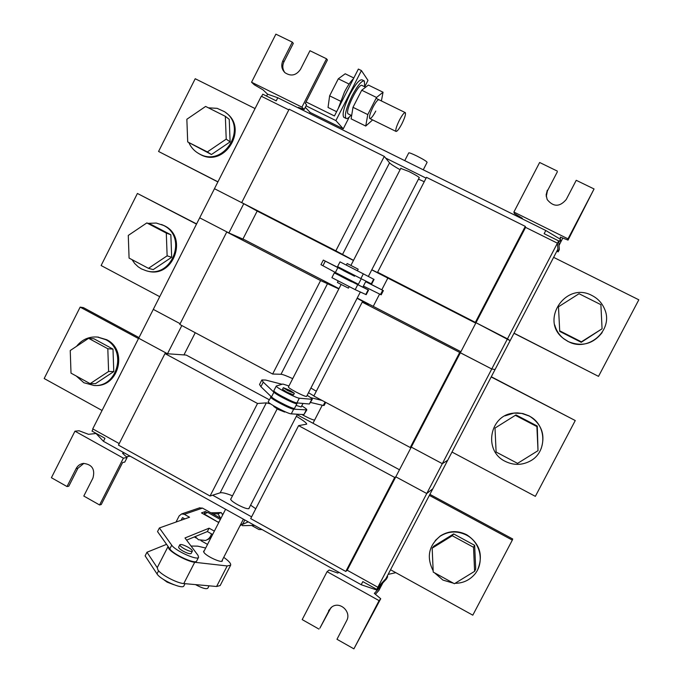 <?xml version="1.0" encoding="UTF-8"?>
<svg xmlns="http://www.w3.org/2000/svg" width="683" height="683" viewBox="0 0 683 683"><rect width="100%" height="100%" fill="white"/><g stroke="black" fill="none" stroke-linecap="round" stroke-linejoin="round"><path stroke-width="1.02" d="M132.007 259.634L134.756 263.57L138.214 266.84L141.407 268.889L146.299 270.784C172.09 278.835 187.987 236.728 163.408 225.373L156.236 223.051L147.998 223.358M144.728 224.34L135.729 230.402M146.299 270.784L147.255 271.031C172.987 279.065 188.85 237.052 164.321 225.723L161.512 224.494M148.467 268.334L153.214 269.614L171.672 257.269L170.844 234.764L151.583 224.707L146.828 222.923L128.276 235.43L129.078 258.089L148.467 268.334L167.13 255.843L166.293 233.082L146.828 222.923M166.293 233.082L170.844 234.764M167.13 255.843L171.672 257.269M505.189 461.332C482.958 450.874 489.609 414.615 514.043 413.113L521.718 413.411L528.992 415.938C546.912 424.365 547.561 452.334 530.008 461.153C521.803 465.371 513.531 465.43 505.189 461.332M504.959 415.853L514.171 413.036L517.458 412.891L522.905 413.565L529.094 415.862C541.653 423.861 545.649 434.858 541.073 448.851M515.341 415.324L515.981 414.931L537.273 426.055L538.016 450.66L517.569 463.373L496.106 452.035L495.004 428.07L515.341 415.324L536.889 426.576L538.016 450.66M536.889 426.576L537.273 426.055M188.892 142.687C191.027 147.426 194.322 151.054 198.779 153.581L199.496 153.965C224.22 168.018 248.595 126.773 224.417 111.645L217.143 108.341L208.4 107.829M187.202 128.583L187.586 138.905M198.301 153.308L200.332 154.478C224.511 168.274 249.022 128.489 225.919 112.78M187.705 141.944L211.448 154.52L230.111 141.876L229.24 119.337L225.347 116.332L205.626 106.437L186.852 119.26L187.705 141.944L207.35 151.916L226.218 139.119L225.347 116.332M226.218 139.119L230.111 141.876M207.35 151.916L211.448 154.52M568.068 341.423L563.851 338.742C539.135 321.223 565.498 280.798 592.11 295.577C597.864 298.548 601.988 302.979 604.498 308.878C614.265 329.804 588.234 352.94 568.068 341.423M602.141 332.57C593.075 344.095 581.72 347.084 568.077 341.517L563.859 338.845C559.283 335.208 556.244 330.589 554.758 324.988M602.073 328.788L581.233 342.311L559.736 331.4L558.472 306.787L579.039 293.716L600.886 304.669L602.073 328.788L581.378 341.833L559.625 330.785M581.378 341.833L581.233 342.311M76.564 346.307C82.045 339.468 89.038 336.386 97.532 337.06L105.652 339.63C127.2 349.909 117.741 387.338 94.075 385.502L83.864 382.736L76.274 376.043M97.754 337.086L106.693 339.724C128.105 349.944 118.859 387.124 95.321 385.502M88.594 338.307L93.972 338.794L112.994 349.115L113.779 371.586L95.518 383.641L90.147 383.658L71.006 373.14L70.238 350.524L88.594 338.307L107.812 348.74L108.597 371.467L90.147 383.658M108.597 371.467L113.779 371.586M107.812 348.74L112.994 349.115M434.516 572.798L442.917 580.072L453.512 583.231M455.074 583.299C462.306 583.273 468.436 580.704 473.473 575.607C484.998 564.26 481.225 542.524 466.498 535.122C457.337 530.606 448.526 530.99 440.065 536.283C428.634 545.743 426.337 557.26 433.167 570.826M477.895 569.187C483.368 554.903 479.654 543.429 466.737 534.763C457.601 530.256 448.808 530.64 440.364 535.916L435.276 540.543M474.608 571.33L475.727 569.093L474.651 545.333L453.64 533.927L433.782 546.204L432.168 548.159L433.218 572.081L454.4 583.717L474.608 571.33L473.524 547.279L452.257 535.737L432.168 548.159M452.257 535.737L453.64 533.927M473.524 547.279L474.651 545.333M349.944 273.926L343.481 270.63L343.873 269.862M343.626 270.34L323.315 260.095L354.545 276.239M323.315 260.095L320.967 264.671L335.387 272.483L358.387 284.273L360.829 279.543M365.721 281.567L383.368 290.616L365.661 281.678M383.368 290.616L381.191 294.834L363.407 286.066M289.566 400.161L280.559 395.534M282.045 384.273L265.67 380.055L261.871 379.944L263.245 382.121L273.909 392.213C276.88 395.312 297.096 405.258 296.994 403.576L296.473 402.808M261.871 379.944L259.549 384.469L260.897 386.698L271.493 396.917C274.438 400.059 294.655 409.988 294.578 408.263L296.985 403.593M322.12 400.46L310.628 397.626M325.723 402.381L324.126 405.463L323.272 405.471L310.663 402.475M338.179 108.64L344.505 91.94C347.724 85.734 350.721 81.294 353.487 78.63M401.852 123.879C399.085 129.061 397.13 131.571 395.995 131.409C395.312 130.026 396.456 126.27 399.435 120.148C402.219 114.932 404.174 112.422 405.301 112.618C405.967 114.044 404.814 117.8 401.852 123.879M336.617 111.696L328.036 107.462L329.624 95.833L338.307 78.793L345.205 73.781L353.82 77.973M338.307 78.793L349.09 84.06M329.624 95.833L340.433 101.144M344.019 117.416L343.78 117.305C341.97 114.368 343.984 106.787 349.841 94.553C355.416 84.171 359.497 79.271 362.101 79.868L364.082 80.833M350.968 115.248C348.689 117.937 347.049 118.996 346.033 118.415C344.241 115.495 346.272 107.914 352.129 95.68C357.704 85.29 361.777 80.381 364.363 80.97L364.688 86.758M375.77 111.081C373.012 116.255 371.006 118.731 369.768 118.509C368.965 117.066 370.041 113.293 372.986 107.188C375.761 101.989 377.767 99.513 378.988 99.761M372.619 119.918L365.738 126.056L351.122 118.851L352.991 107.316L361.717 90.233L368.376 85.068L383.043 92.222L381.396 100.93M365.738 126.056L367.778 114.582L376.529 97.473L361.717 90.233M376.529 97.473L383.043 92.222M367.778 114.582L352.991 107.316M348.441 114.001L348.262 113.916C344.189 112.217 358.848 82.242 362.161 85.52L365.618 87.211M408.741 152.89L408.75 152.881C409.356 152.633 412.045 153.675 416.835 155.997C423.238 159.25 426.662 161.359 427.114 162.323L423.264 169.811M365.951 281.123L362.835 287.167L351.805 281.575M349.184 286.672L348.432 288.132L341.944 284.879L337.402 282.463L338.153 281.003M341.013 275.428L340.646 276.154L345.197 278.544L351.677 281.823L352.044 281.106M357.371 270.758L358.174 269.196L351.719 265.858L347.135 263.518L346.332 265.089M362.878 287.082L368.555 290.104L366.199 294.672L355.194 289.652L331.904 277.648L334.337 272.91L340.834 275.787M368.555 290.104L334.337 272.91M284.905 411.644L284.691 412.062L277.964 409.356L273.721 406.428L273.934 406.001M278.083 401.254L286.356 405.506M307.145 395.337C310.628 397.48 312.344 398.812 312.276 399.333L299.325 398.215C296.106 398.163 274.993 386.996 276.265 386.023L282.847 384.034L288.952 385.972M294.33 393.323L293.528 394.876L286.834 392.102L282.549 389.242L283.351 387.679L290.036 390.454L294.339 393.314L287.637 390.531L283.351 387.679M306.821 409.928L303.909 414.598L291.265 413.864C287.97 413.983 266.891 402.791 268.24 401.647L271.271 396.695M301.749 405.804C305.224 407.973 306.915 409.339 306.829 409.902L293.681 409.177C290.412 409.237 269.315 398.052 270.647 396.968M195.543 584.614L196.192 584.99C202.433 588.285 206.309 589.361 207.828 588.217L209.066 585.818M341.124 284.452L288.397 387.048C288.542 387.688 290.932 389.267 295.56 391.794C301.869 395.064 305.549 396.601 306.599 396.405L360.342 292.008M302.97 403.44L301.152 406.974L296.063 405.386M312.268 399.359L309.373 404.003L296.909 402.91C293.664 402.91 272.56 391.735 273.857 390.71L276.265 386.023M363.33 273.84L374.053 279.424L371.697 284L360.889 278.579L337.581 266.601L340.014 261.862L363.33 273.84L360.889 278.579M308.485 392.725L313.907 395.901M419.131 177.836L419.345 177.785C418.841 176.888 415.341 174.78 408.844 171.467L400.767 168.411M249.073 508.126L249.073 508.494C247.724 509.253 243.865 507.964 237.496 504.626C232.86 501.971 230.589 500.101 230.658 499.025L230.974 498.795M387.287 576L387.637 576.751L385.955 578.561M270.528 403.849L266.319 402.885L257.525 403.482L210.057 496.02L220.157 492.819C222.171 492.332 226.286 493.339 232.493 495.824M212.635 495.201L251.6 516.843M250.601 505.164L255.766 508.75M93.05 429.052L92.017 431.093L104.969 438.298L103.44 441.312L95.705 433.15M387.637 576.751L386.484 578.971L378.894 587.132L377.298 590.206L361.205 584.725L362.818 581.617L376.794 589.386L377.998 587.081M377.298 590.206L381.285 585.894L382.856 582.881L376.794 589.386M361.205 584.725L103.44 441.312M95.509 433.56L88.517 434.32L79.066 430.768L74.959 431.169L123.384 458.156L99.573 504.968L101.263 504.524L122.65 462.476L124.784 462.092L127.115 457.516L122.556 453.264L124.4 452.966M127.115 457.516L123.384 458.156M83.855 463.373L77.879 468.299L68.821 486.176L67.019 486.552L76.12 468.606C77.742 465.61 80.193 463.868 83.471 463.407C92.111 464.406 95.27 469.289 92.939 478.066L83.804 496.046L99.573 504.968M74.959 431.169L51.404 477.716L67.019 486.552M126.321 456.782L130.112 456.15M377.289 590.206L374.335 593.399L380.73 598.735L379.082 600.63L327.089 571.662L329.18 570.032L337.829 573.08L338.819 572.269M329.462 609.757L319.883 628.164L331.016 607.563M328.574 610.602L331.912 606.897C340.049 600.938 351.779 611.951 346.623 620.753L336.975 639.279L353.896 648.85L380.73 598.735M379.082 600.63L353.896 648.85M327.089 571.662L302.193 619.601L318.952 629.086M381.208 585.98L378.86 590.471L375.385 594.27M447.715 460.231L385.938 578.586L377.844 587.252L347.212 570.237L345.786 571.449L250.695 518.602L298.591 425.629L306.684 424.152C306.71 423.016 303.269 420.404 296.354 416.297M195.244 332.715L183.949 354.912L186.237 355.075L269.239 399.717M297.156 414.735L399.487 469.767M226.747 232.007L320.583 280.568L272.637 374.036L179.774 324.451L226.747 232.007L244.856 239.929L338.981 288.627M357.226 298.07L460.905 351.711M242.909 239.076L257.175 211.056L353.452 260.462M371.757 269.845L475.761 323.144M371.808 269.751L383.308 275.497L377.614 272.227L426.491 177.349L525.295 226.372L525.586 227.379L557.413 243.174L558.165 251.865L556.841 251.207M288.807 109.886L261.307 96.243L214.453 188.696L243.754 203.713L214.453 188.696M335.84 250.823L241.705 202.586L289.148 109.22L384.281 156.407L335.84 250.823L353.512 260.351M400.093 169.726C394.211 166.396 390.702 164.099 389.549 162.836L384.281 156.407M257.167 211.056L241.705 202.586M357.107 298.3L368.376 304.464L362.221 302.117L313.83 396.038L410.252 447.519L411.277 447.1L442.336 463.68L447.732 460.222L510.124 340.689L475.991 322.709L507.478 338.845L557.413 243.174M377.614 272.227L475.991 322.709L525.586 227.379M557.926 249.116L510.124 340.689L507.478 338.845L491.743 368.982L460.368 352.744L475.991 322.709M475.385 322.325L525.295 226.372M424.245 181.712L418.448 179.151M432.8 488.789L426.755 493.51L491.751 368.982L495.064 369.546L491.743 368.982L362.221 302.117M181.832 325.552L167.489 353.76L138.683 338.23L153.299 309.382L180.15 323.708L153.291 309.373L199.684 217.826L228.899 232.946L199.684 217.826L214.462 188.704M320.583 280.568L338.836 288.909M228.899 232.946L243.754 203.713M272.637 374.036L281.012 374.267C282.719 374.404 286.621 375.863 292.717 378.655M310.91 388.021L316.297 391.248M410.252 447.519L459.659 352.548M298.591 425.629L394.689 477.443L395.807 476.828L426.764 493.519L395.807 476.828L460.368 352.744M183.949 354.912L167.489 353.76L138.675 338.222L92.734 428.881L119.226 443.591M432.809 488.797L426.764 493.519L377.844 587.252M257.525 403.482L164.97 353.581L167.489 353.76M164.97 353.581L118.458 445.111L210.057 496.02M395.807 476.828L347.212 570.237M394.689 477.443L345.786 571.449M385.622 158.055L426.09 178.135M568.025 240.1L568.008 238.845L594.056 188.969L568.025 240.1L560.299 237.069L560.436 239.298L545.802 230.504L544.138 233.697L558.668 240.903L558.788 242.456L560.444 239.298L560.641 242.303L559.018 245.393L558.796 242.465L559.334 249.611L558.165 251.865M261.64 96.405L262.767 94.186L276.214 100.853L277.785 97.754L267.574 94.177L266.601 96.081M545.802 230.504L277.785 97.754M558.668 240.903L557.422 243.285M306.061 101.946L334.439 115.965L358.362 69.068L361.427 70.562L335.891 120.592L343.25 128.822L310.073 112.413M306.044 105.831L335.891 120.592M361.427 70.562L367.992 80.389L364.731 86.775M349.244 117.092L343.25 128.822M309.536 113.48L310.099 112.371L305.275 107.351M304.191 109.476L301.92 107.146L326.525 58.789L327.413 59.967L305.31 103.423L306.582 104.772L304.191 109.476L298.437 107.393L299.572 108.546M284.837 72.586C282.489 69.273 282.19 65.713 283.932 61.888L293.314 43.379L292.307 42.141L282.89 60.719C280.918 65.252 281.592 69.231 284.905 72.646C290.958 76.641 296.149 75.54 300.494 69.342L309.954 50.721L326.525 58.789M267.574 94.177L263.057 89.874L254.238 84.743L251.557 82.225L275.889 34.15L292.307 42.141M251.557 82.225L301.92 107.146M568.008 238.845L513.889 212.054L514.376 213.54L522.316 218.261L522.521 218.97M547.39 190.958L557.319 171.868L547.39 190.958L546.255 196.67M547.305 190.233L546.127 194.903L547.177 199.564C553.409 207.111 559.761 207.094 566.233 199.504L576.239 180.303L594.056 188.969M513.889 212.054L539.638 162.486L557.277 171.074M562.818 238.06L560.632 242.243M217.886 181.926L158.567 151.464L195.21 78.733L255.066 108.563M217.937 181.815L158.567 151.464M553.631 257.354L638.818 299.803L598.513 376.367L514.043 333.184M598.513 376.367L513.983 333.295M491.299 376.76L575.257 420.549L535.352 496.353L451.992 452.044M491.197 376.956L575.257 420.549M390.548 569.759L472.798 615.178L512.318 540.108L429.368 495.388M512.318 540.108L512.72 538.998L429.906 494.364M159.728 296.687L101.11 265.525L137.411 193.46L196.602 223.922M137.411 193.46L196.508 224.109M139.008 337.59L83.403 307.623L80.15 307.128L44.182 378.527L102.057 410.483M138.495 338.58L80.15 307.128M230.615 565.251L220.148 585.562L216.596 586.492L183.778 583.564C177.051 583.205 161.111 574.821 157.944 569.989L157.261 567.616L168.095 546.477L168.846 548.705C172.107 553.375 188.073 561.75 194.715 562.28L227.183 565.951L230.658 565.165C231.11 563.552 228.805 560.948 223.725 557.345M204.243 550.797L203.56 551.198L204.123 552.692C207.077 556.671 221.873 563.296 222.385 560.88L222.308 560.111M191.035 546.033L197.669 546.144L205.668 548.031M173.764 584.691L167.104 582.129L163.433 579.423M184.231 548.756C188.593 551.053 191.3 551.847 192.358 551.138C192.486 550.276 191.018 548.944 187.953 547.143C183.616 544.863 180.91 544.069 179.834 544.761C179.697 545.623 181.157 546.946 184.231 548.756M179.834 544.761L178.647 547.083C178.502 547.945 179.962 549.277 183.027 551.087C187.398 553.384 190.105 554.169 191.172 553.461L192.358 551.138M199.299 507.93L202.458 508.101L184.342 514.316L189.55 517.236L159.387 527.968L157.534 531.587L169.811 548.901C173.354 554.605 195.842 564.696 196.687 560.982L198.574 557.302L197.985 555.313L184.991 537.965L209.1 528.19L214.351 531.126M220.899 518.388L202.458 508.101M207.359 512.643L205.344 511.524L201.476 512.899L203.619 514.094L207.828 512.472L220.344 519.464M204.183 513.787L205.344 511.524M182.421 517.74L181.14 520.224M182.626 517.671L184.837 518.918M184.342 514.316L181.601 513.949L179.159 515.913L176.018 522.051M209.1 528.19L207.376 531.553L212.618 534.499M158.593 570.783L157.005 573.891C160.411 579.85 182.924 589.822 183.915 585.843L185.025 583.675M157.005 573.891L145.12 555.851L146.973 552.24L166.575 544.342M203.978 513.855L218.756 522.555M218.509 522.41L203.619 514.094M198.591 557.268C197.771 560.939 175.283 550.84 171.715 545.171L159.387 527.968M207.538 544.394L200.99 540.705M196.32 538.076L194.314 536.949M157.244 567.658L146.973 552.24M186.604 540.125L207.376 531.553M211.295 537.077L207.47 539.621M218.492 521.966L219.209 521.675M212.883 513.915L217.937 513.787L221.224 512.557L222.667 514.948M217.937 513.787L220.643 518.243M210.927 512.822L221.224 512.557M195.159 536.599L198.471 539.749L205.532 540.466C208.622 539.331 210.595 537.12 211.44 533.841M223.367 513.59L222.837 513.975M239.904 525.927L243.054 523.554L244.821 519.968M262.067 529.564L258.968 529.547L251.617 525.458M254.546 525.381L242.456 525.679L241.884 524.723M388.123 574.394L395.824 572.67M322.914 265.764L325.279 261.154M335.387 272.483L337.82 267.736M382.685 290.284L380.499 294.51M260.897 386.698L263.245 382.121M271.493 396.917L273.909 392.213M325.048 402.031L323.272 405.471M365.781 294.501L368.137 289.916M303.909 414.598L306.249 410.056M291.265 413.864L293.681 409.177M299.325 398.215L296.909 402.91M311.713 399.461L309.373 404.003M355.194 289.652L357.627 284.905M373.652 279.219L371.287 283.804M322.256 405.232L314.658 419.977C313.625 420.258 310.039 418.799 303.901 415.606L301.86 414.479M77.879 468.299L76.12 468.606M389.549 162.836L342.473 254.546M327.635 283.445L281.012 374.267M266.319 402.885L220.157 492.819M283.932 61.888L282.89 60.719M194.715 562.28L183.778 583.564M227.183 565.951L216.596 586.492M171.715 545.171L169.811 548.901M198.779 153.581L199.615 154.093M97.532 337.06L98.583 337.163M395.995 131.409L369.768 118.509M405.181 112.558L376.085 98.343M343.78 117.305L346.033 118.415M351.651 115.589L348.262 113.916M350.9 265.439L400.904 168.146M404.754 160.642L408.75 152.881M203.645 551.975L225.586 509.27M230.658 499.401L277.161 408.912M221.702 561.289L243.387 519.174M248.757 508.733L297.421 414.222M368.35 276.453L419.268 177.571M314.65 419.994L313.002 423.255M381.788 289.805L387.833 278.083M373.251 306.36L379.594 294.066M181.601 513.949L199.837 507.751M223.247 513.812L222.223 514.205M208.921 538.989L206.992 539.826M242.072 524.561L248.245 521.88"/></g></svg>
